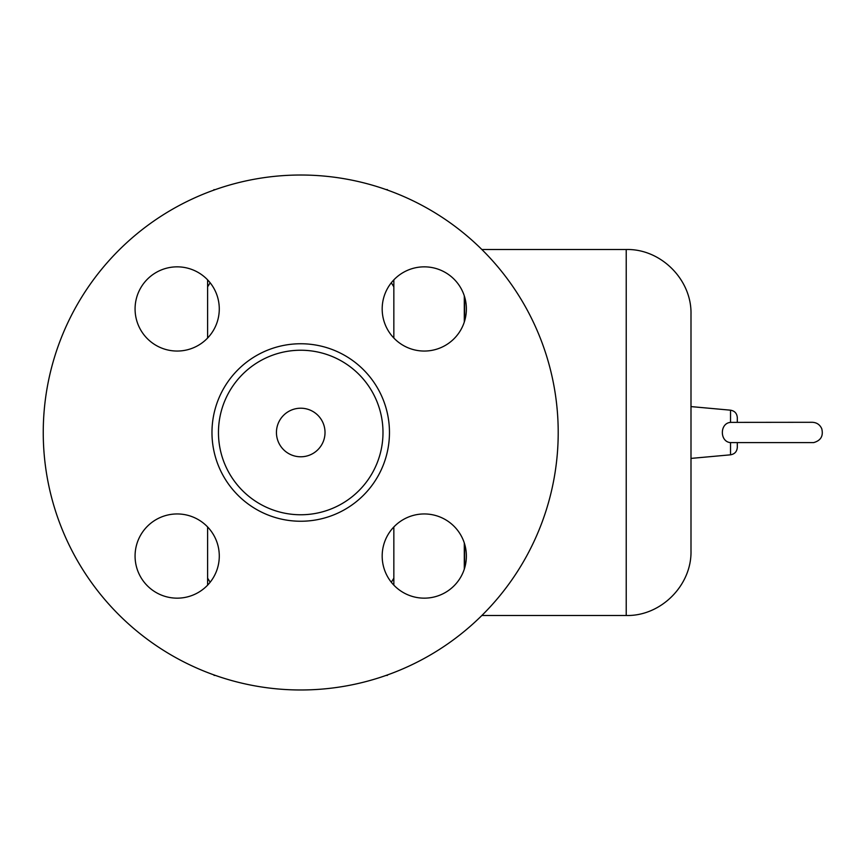<?xml version="1.0" encoding="UTF-8"?>
<svg xmlns="http://www.w3.org/2000/svg" width="865" height="865" viewBox="0 0 865 865"><rect width="100%" height="100%" fill="white"/><g stroke="black" fill="none" stroke-linecap="round" stroke-linejoin="round"><path stroke-width="1.3" d="M382.99 432.5A82.261 82.261 0 0 1 259.597 503.744A82.261 82.261 0 0 1 259.597 361.256A82.261 82.261 0 0 1 382.99 432.5M276.443 432.5A24.296 24.296 0 0 1 312.871 411.459A24.296 24.296 0 0 1 312.871 453.541A24.296 24.296 0 0 1 276.443 432.5M737.304 442.707L737.304 447.4L737.304 442.707M737.304 417.6L737.304 422.293L737.304 417.6C736.958 413.394 734.699 410.918 730.536 410.183L730.536 422.39C719.626 423.115 719.626 441.885 730.536 442.61L813.619 442.61C820.831 440.599 823.545 435.96 821.75 428.694C819.89 424.639 816.744 422.509 812.289 422.293L730.579 422.38M730.46 422.39L729.53 422.563M690.994 458.407L690.994 314.287L690.994 550.713L690.994 458.407L730.536 454.817C734.699 454.082 736.958 451.606 737.304 447.4M464.613 568.154L464.613 543.955M464.613 321.045L464.613 296.846M213.406 674.722L214.088 674.97M210.152 582.232L207.611 578.166L207.611 585.14M207.611 526.958L207.611 578.166M207.611 279.86L207.611 338.042M393.845 585.14L393.845 578.166L391.315 582.232M393.845 578.166L393.845 526.958L393.845 578.166M387.369 674.97L388.05 674.722M391.315 282.769L393.845 286.834L393.845 338.042L393.845 279.86M207.611 286.834L210.152 282.769M214.088 190.03L215.331 189.597M388.05 190.278L387.369 190.03M464.289 569.181L464.289 542.917M464.289 322.083L464.289 295.819M382.179 556.054A42.104 42.104 0 0 1 445.334 519.595A42.104 42.104 0 0 1 445.334 592.514A42.104 42.104 0 0 1 382.179 556.054M177.174 513.951A42.104 42.104 0 0 1 213.644 577.106A42.104 42.104 0 0 1 140.714 577.106A42.104 42.104 0 0 1 177.174 513.951M219.278 308.946A42.104 42.104 0 0 1 156.122 345.405A42.104 42.104 0 0 1 156.122 272.486A42.104 42.104 0 0 1 219.278 308.946M424.282 351.049A42.104 42.104 0 0 1 387.823 287.894A42.104 42.104 0 0 1 460.742 287.894A42.104 42.104 0 0 1 424.282 351.049M558.206 432.5A257.478 257.478 0 0 1 171.994 655.486A257.478 257.478 0 0 1 171.994 209.514A257.478 257.478 0 0 1 558.206 432.5M730.536 442.61L730.536 454.817M690.994 550.713C691.881 585.335 660.828 616.377 626.217 615.491L626.217 249.509C660.828 248.623 691.881 279.665 690.994 314.287M389.466 432.5A88.738 88.738 0 0 0 256.354 355.645A88.738 88.738 0 0 0 256.354 509.355A88.738 88.738 0 0 0 389.466 432.5M730.536 410.183L690.994 406.593M626.217 249.509L481.87 249.509M626.217 615.491L481.87 615.491M213.406 190.278L214.088 189.597M386.125 189.597L387.369 189.597M214.088 675.403L215.331 675.403M386.125 675.403L387.369 675.403"/></g></svg>

